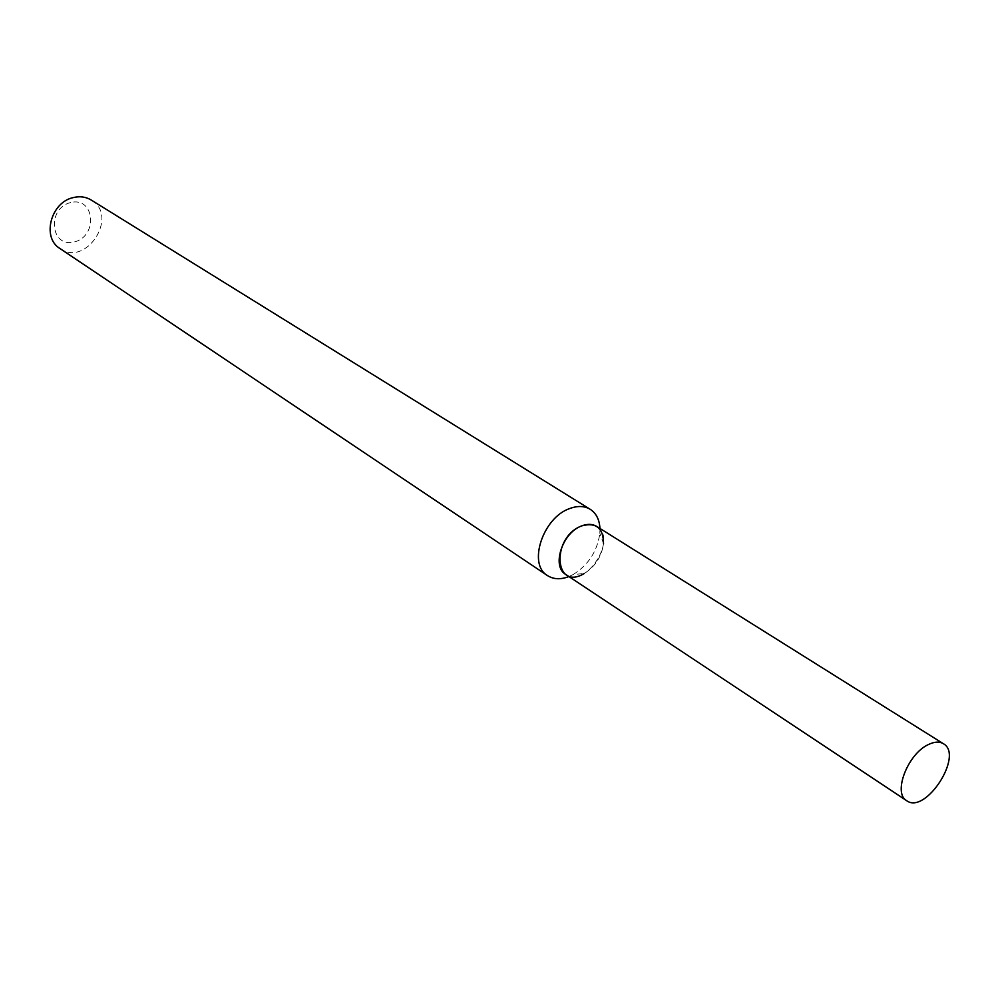 <?xml version="1.0" encoding="UTF-8"?>
<svg xmlns="http://www.w3.org/2000/svg" width="999" height="999" viewBox="0 0 999 999"><rect width="100%" height="100%" fill="white"/><g stroke="black" fill="none" stroke-linecap="round" stroke-linejoin="round"><path stroke-width="0.75" stroke-dasharray="5 3.75" d="M568.918 576.56L573.239 574.487L584.19 573.563C595.254 566.558 601.698 556.568 603.521 543.593L599.85 533.241L599.949 528.446M573.239 574.487C588.498 564.86 597.365 551.111 599.85 533.241M59.94 248.514C86.051 267.52 119.293 215.971 91.221 200.025M70.542 202.572C46.266 208.616 50.624 248.576 74.563 241.895C98.364 235.864 94.605 196.366 70.542 202.572M565.709 574.425C585.626 589.135 618.306 538.486 596.69 526.398"/><path stroke-width="1.5" d="M603.521 543.593C603.346 528.021 596.128 522.102 581.88 525.836C550.824 537.05 554.008 591.658 584.19 573.563M599.949 528.446C599.45 519.605 596.203 513.236 590.234 509.315C584.49 505.894 577.697 505.619 569.855 508.491C542.944 517.382 527.522 564.31 547.489 575.586C553.521 579.42 560.664 579.732 568.918 576.56M590.234 509.315L91.221 200.025C85.877 196.815 79.92 195.991 73.352 197.565C50.737 202.173 41.546 237.675 59.94 248.514L547.489 575.586M928.296 744.605C907.691 753.933 892.681 793.181 906.655 800.674C925.549 814.947 964.185 755.044 943.393 743.718C939.397 741.345 934.365 741.633 928.296 744.605M943.393 743.718L596.69 526.398C592.519 523.901 587.587 523.713 581.88 525.836C562.462 532.38 551.273 566.333 565.709 574.425L906.655 800.674"/></g></svg>
